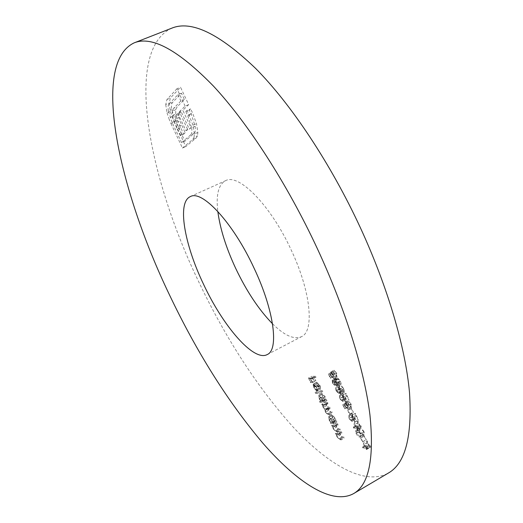 <?xml version="1.0" encoding="UTF-8"?>
<svg xmlns="http://www.w3.org/2000/svg" width="523" height="523" viewBox="0 0 523 523"><rect width="100%" height="100%" fill="white"/><g stroke="black" fill="none" stroke-linecap="round" stroke-linejoin="round"><path stroke-width="0.39" stroke-dasharray="2.62 1.96" d="M272.503 323.77C284.407 335.557 294.063 339.852 301.477 336.675C314.532 331.294 311.002 291.873 291.252 250.118C270.685 205.127 238.58 172.989 225.537 180.69C218.464 184.56 215.888 194.811 217.823 211.449M171.877 28.131C123.585 50.502 148.617 177.062 197.956 280.184C225.204 337.701 256.865 386.589 292.932 426.833C327.823 464.417 364.459 486.233 388.458 473.008M367.146 440.83L366.087 445.851L369.29 446.374L370.304 447.596L369.768 446.446L370.846 446.622L370.428 445.727L369.349 445.557L367.146 440.83L363.714 442.798L362.602 447.629L366.008 445.668M364.158 432.044C362.674 429.488 361.354 428.272 360.19 428.396L359.17 428.494L359.347 431.403C360.824 433.966 362.151 435.214 363.341 435.156L364.335 435.051L364.158 432.044L360.713 434.005C359.229 431.449 357.909 430.226 356.758 430.344L360.19 428.396M352.816 416.465L352.358 413.373L352.031 413.445L352.378 416.465L355.405 419.551L355.83 415.38L358 420.034L358.471 420.087L355.294 413.281L354.94 418.681L352.816 416.465L349.39 418.393L349.142 416.249L352.777 414.268M346.121 402.815L348.017 406.887L348.475 406.92L346.893 403.54L347.808 403.089L348.266 404.253L351.188 407.509L351.534 407.443L351.142 404.135L348.455 400.991L350.711 404.155L350.998 406.567L348.651 404.129L347.854 401.945L342.683 404.724L344.585 408.796L348.017 406.887M339.878 388.726L339.152 385.778L339.427 388.7L341.911 391.655L342.264 390.524L344.206 392.257L344.016 388.851L341.153 385.458L343.572 388.851L343.977 391.335L341.46 388.249L341.016 388.229L341.597 390.733L339.878 388.726L336.426 390.622L336.119 388.563L339.571 386.667M331.844 372.219L333.752 376.305L334.19 376.312L332.608 372.919L333.484 372.383L333.949 373.559L336.832 376.717L336.727 373.226L334.079 370.16L336.309 373.278L336.603 375.776L334.315 373.396L333.504 371.193L328.385 374.089L330.294 378.181L333.752 376.305M337.904 423.937L334.91 423.571L335.844 424.48L336.479 427.023L339.198 429.801L340.741 430.011L340.342 429.161L338.191 428.775L336.773 426.925L336.472 424.683L338.303 424.787L337.904 423.937L334.609 425.781L331.634 425.408L334.91 423.571M327.954 402.645L325.025 402.429L325.424 403.279L325.927 403.311L326.483 405.645L328.215 407.901L328.692 410.365L331.183 412.837L332.791 412.993L332.393 412.137L330.784 411.987L328.98 410.254L328.751 408.221L330.569 408.247L330.17 407.391L328.673 407.267L326.77 405.528L326.561 403.475L328.352 403.495L327.954 402.645L324.646 404.469L321.737 404.24L325.025 402.429M322.43 390.825L318.389 390.642L318.782 391.485L322.828 391.681L322.43 390.825L319.108 392.636L315.094 392.433L318.389 390.642M315.644 376.305L311.76 376.266L313.911 380.862L314.31 380.868L312.551 377.116L313.741 377.135L315.5 380.894L315.899 380.901L314.14 377.135L316.042 377.161L315.644 376.305L312.309 378.103L308.459 378.044L311.76 376.266M319.658 385.549L320.769 388.844L320.063 385.667L316.69 382.189L316.369 382.901L317.101 385.588L318.965 388.386L320.318 389.184L317.415 382.98L319.658 385.549L316.343 387.353L316.931 389.883L320.246 388.079M322.56 399.572L322.959 400.415L327.038 400.696L326.136 399.807L325.371 397.009L321.893 393.361L322.371 396.852L324.286 399.683L322.56 399.572L319.278 401.376L319.671 402.22L322.959 400.415M333.615 420.793L334.007 421.636L336.995 421.989L336.08 421.08L335.328 418.315L331.791 414.595L332.262 418.001L334.164 420.858L330.34 422.63L330.732 423.473L334.007 421.636M341.65 431.952L338.636 431.534L339.028 432.377L339.571 432.449L340.198 434.986L342.931 437.784L344.487 438.019L344.088 437.176L341.924 436.751L340.499 434.888L340.205 432.665L342.049 432.802L341.65 431.952L338.361 433.809L335.367 433.377L338.636 431.534M338.335 383.987L338.577 382.594L340.904 384.497L341.192 383.823L340.434 381.169L337.498 377.75L337.23 379.705L335.478 378.266L335.897 381.13L338.335 383.987L334.877 385.876L335.112 384.483L338.577 382.594M343.552 396.604L343.068 393.453L343.121 396.624L346.095 399.657L346.488 395.349L348.664 400.01L349.122 400.043L345.938 393.224L345.638 398.774L343.552 396.604L340.107 398.506L339.865 396.303L343.487 394.349M351.639 408.528L351.181 408.489L352.973 412.327L353.43 412.372L351.639 408.528L347.73 410.418L351.181 408.489M357.837 420.871L356.856 426.062L359.994 426.448L361.001 427.657L360.465 426.5L361.524 426.631L361.105 425.735L360.046 425.604L357.837 420.871L354.391 422.813L353.358 427.821L356.771 425.885M364.524 436.156L364.054 436.09L365.839 439.915L366.309 439.987L364.524 436.156L360.628 438.052L364.054 436.09M172.041 116.668L185.77 146.59L196.288 137.902L197.498 135.803L197.844 132.443L196.498 123.69L192.66 113.197L190.64 108.882L189.346 110.111L191.353 114.406L195.105 126.246C195.648 129.959 195.334 132.326 194.164 133.358L184.92 141.197L175.48 121.048L171.779 109.588C171.198 106.006 171.426 103.646 172.472 102.521L181.448 93.212L184.39 99.507L177.153 106.77L175.689 109.712L175.787 114.112L177.408 120.094L183.632 134.208L185.22 132.809L179.899 120.931L179.029 117.544L178.971 114.923L179.781 113.236L181.233 111.837L189.346 129.188L190.987 127.749L182.821 110.294L188.659 104.639L180.527 87.249L170.38 98.043L169.119 103.155L170.4 111.432L172.041 116.668L168.687 118.087L170.975 123.578L174.322 122.16M308.459 378.044L310.61 382.646L313.911 380.862M310.61 382.646L314.31 380.868M311.008 382.653L309.25 378.9L312.551 377.116M309.25 378.9L310.433 378.92L313.741 377.135M310.433 378.92L312.192 382.686L315.5 380.894M312.192 382.686L315.899 380.901M312.591 382.699L310.825 378.927L314.14 377.135M310.825 378.927L312.715 378.959L316.042 377.161M312.715 378.959L312.309 378.103M316.931 389.883L317.454 390.648L320.769 388.844M317.454 390.648L316.742 387.471L320.063 385.667M316.742 387.471L313.637 383.928L316.951 382.13M313.637 383.928L313.068 384.693L316.369 382.901M313.068 384.693L313.8 387.38L317.101 385.588M313.8 387.38L315.663 390.191L318.965 388.386M315.663 390.191L317.003 390.988L320.318 389.184M317.003 390.988L314.101 384.778L317.415 382.98M314.101 384.778L316.343 387.353M313.793 384.856L316.258 390.119L314.173 387.438L313.604 385.66L313.793 384.856L317.108 383.065L319.566 388.321L317.474 385.641L317.108 383.065M316.258 390.119L319.566 388.321M313.604 385.66L316.912 383.869M314.173 387.438L317.474 385.641M315.094 392.433L315.493 393.283L318.782 391.485M315.493 393.283L319.507 393.492L322.828 391.681M319.507 393.492L319.108 392.636M319.671 402.22L323.73 402.52L327.038 400.696M323.73 402.52L323.332 401.664L326.64 399.847M323.332 401.664L326.136 399.807M322.828 401.631L322.057 398.827L325.371 397.009M322.057 398.827L318.86 395.12L322.161 393.309M318.86 395.12L319.076 398.663L322.371 396.852M319.076 398.663L320.991 401.501L324.286 399.683M320.991 401.501L319.278 401.376M321.71 398.84L321.887 401.559L319.435 398.696L319.069 396.003L321.71 398.84L325.025 397.016L325.188 399.749L322.73 396.885L322.377 394.198L325.025 397.016M321.887 401.559L325.188 399.749M319.435 398.696L322.73 396.885M319.259 395.97L322.567 394.159M321.737 404.24L322.135 405.09L325.424 403.279M322.135 405.09L325.927 403.311M322.639 405.129L322.678 406.057L325.966 404.24M322.678 406.057L323.194 407.463L326.483 405.645M323.194 407.463L324.927 409.725L328.215 407.901M324.927 409.725L325.404 412.189L328.692 410.365M325.404 412.189L327.888 414.667L329.483 414.831L332.791 412.993M329.483 414.831L329.091 413.974L332.393 412.137M329.091 413.974L327.49 413.817L325.692 412.078L328.98 410.254M325.692 412.078L325.456 410.045L327.267 410.078L330.569 408.247M327.267 410.078L326.868 409.221L330.17 407.391M326.868 409.221L325.378 409.091L323.482 407.345L326.77 405.528M323.482 407.345L323.266 405.292L325.045 405.325L328.352 403.495M325.045 405.325L324.646 404.469M330.732 423.473L333.7 423.839L336.995 421.989M333.7 423.839L333.301 422.983L336.596 421.139M333.301 422.983L332.785 422.924L336.08 421.08M332.785 422.924L332.027 420.159L335.328 418.315M332.027 420.159L328.797 416.373L332.092 414.543M328.797 416.373L328.98 419.832L332.262 418.001M328.98 419.832L330.882 422.695L334.164 420.858M330.882 422.695L330.34 422.63M331.68 420.146L331.824 422.806L329.346 419.884L328.993 417.256L331.68 420.146L334.975 418.302L335.106 420.969L332.628 418.054L332.282 415.425L334.975 418.302M331.824 422.806L335.106 420.969M329.346 419.884L332.628 418.054M329.202 417.223L332.491 415.393M331.634 425.408L332.033 426.252L335.308 424.415M332.033 426.252L335.844 424.48M332.569 426.323L333.203 428.867L336.479 427.023M333.203 428.867L335.923 431.652L337.453 431.867L340.741 430.011M337.453 431.867L337.054 431.017L340.342 429.161M337.054 431.017L334.916 430.625L338.191 428.775M334.916 430.625L333.504 428.768L336.773 426.925M333.504 428.768L333.19 426.526L336.472 424.683M333.19 426.526L335.008 426.637L338.303 424.787M335.008 426.637L334.609 425.781M335.367 433.377L335.759 434.221L339.028 432.377M335.759 434.221L339.571 432.449M336.302 434.299L336.936 436.829L340.198 434.986M336.936 436.829L339.662 439.64L341.205 439.889L344.487 438.019M341.205 439.889L340.806 439.039L344.088 437.176M340.806 439.039L338.656 438.607L341.924 436.751M338.656 438.607L337.23 436.738L340.499 434.888M337.23 436.738L336.93 434.515L340.205 432.665M336.93 434.515L338.76 434.659L342.049 432.802M338.76 434.659L338.361 433.809M330.294 378.181L334.19 376.312M330.732 378.188L329.15 374.795L332.608 372.919M329.15 374.795L333.484 372.383M330.013 374.259L330.484 375.442L333.949 373.559M330.484 375.442L333.354 378.606L336.832 376.717M333.354 378.606L333.243 375.122L336.727 373.226M333.243 375.122L330.595 372.049L334.079 370.16M330.595 372.049L331.013 372.945L334.498 371.062M331.013 372.945L332.824 375.168L336.309 373.278M332.824 375.168L332.916 377.711L336.394 375.821M332.916 377.711L330.843 375.279L334.315 373.396M330.843 375.279L330.033 373.076L333.504 371.193M330.033 373.076L328.385 374.089M335.112 384.483L337.172 386.458L340.643 384.555M337.172 386.458L341.192 383.823M337.714 385.726L336.949 383.071L340.434 381.169M336.949 383.071L334.02 379.639L337.498 377.75M334.02 379.639L333.766 381.594L337.23 379.705M333.766 381.594L332.177 380.116L335.635 378.234M332.177 380.116L332.445 383.013L335.897 381.13M332.445 383.013L334.877 385.876M336.505 383.071L336.76 385.556L334.7 383.078L334.308 380.574L336.505 383.071L339.989 381.169L340.231 383.66L338.172 381.189L337.786 378.685L339.989 381.169M334.249 383.045L334.445 384.98L332.857 382.973L332.51 381.032L334.249 383.045L337.714 381.156L338.002 383.065L336.315 381.09L336.06 379.129L337.714 381.156M334.445 384.98L337.897 383.091M332.857 382.973L336.315 381.09M332.602 381.012L336.06 379.129M336.76 385.556L340.231 383.66M334.7 383.078L338.172 381.189M334.459 380.541L337.93 378.645M336.119 388.563L335.701 387.667L339.152 385.778M335.701 387.667L335.982 390.589L339.427 388.7M335.982 390.589L338.459 393.551L341.911 391.655M338.459 393.551L338.806 392.427L342.264 390.524M338.806 392.427L339.689 393.531L343.147 391.629M339.689 393.531L340.741 394.165L344.206 392.257M340.741 394.165L340.538 390.759L344.016 388.851M340.538 390.759L337.688 387.36L341.153 385.458M337.688 387.36L338.106 388.262L341.578 386.36M338.106 388.262L339.074 389.073L342.552 387.164M339.074 389.073L340.094 390.759L343.572 388.851M340.094 390.759L340.362 393.27L343.827 391.361M340.362 393.27L338.002 390.145L341.46 388.249M338.002 390.145L341.016 388.229M337.557 390.125L338.041 392.655L341.493 390.759M338.041 392.655L336.426 390.622M340.035 396.257L339.617 395.362L343.068 393.453M339.617 395.362L339.682 398.526L343.121 396.624M339.682 398.526L342.382 401.618L345.827 399.703M342.382 401.618L343.016 399.696L343.023 397.264L346.488 395.349M343.023 397.264L345.2 401.932L348.664 400.01M345.2 401.932L349.122 400.043M345.657 401.965L342.467 395.14L345.938 393.224M342.467 395.14L342.46 398.918L345.919 397.009M342.46 398.918L341.996 400.723L345.448 398.814M341.996 400.723L340.107 398.506M344.585 408.796L348.475 406.92M345.036 408.836L343.454 405.449L346.893 403.54M343.454 405.449L347.808 403.089M344.363 405.005L344.827 406.175L348.266 404.253M344.827 406.175L347.736 409.437L351.188 407.509M347.736 409.437L348.083 409.372L347.677 406.07L351.142 404.135M347.677 406.07L344.997 402.913L348.455 400.991M344.997 402.913L345.415 403.815L348.874 401.893M345.415 403.815L347.246 406.083L350.711 404.155M347.246 406.083L347.305 408.535L350.756 406.613M347.305 408.535L345.2 406.044L348.651 404.129M345.2 406.044L344.402 403.861L347.854 401.945M344.402 403.861L342.683 404.724M347.73 410.418L349.527 414.262L352.973 412.327M349.527 414.262L353.43 412.372M349.985 414.308L348.187 410.457M349.338 416.19L348.919 415.301L352.358 413.373M348.919 415.301L348.959 418.393L352.378 416.465M348.959 418.393L351.678 421.538L355.11 419.603M351.678 421.538L352.345 419.694L352.378 417.321L355.83 415.38M352.378 417.321L354.555 421.983L358 420.034M354.555 421.983L358.471 420.087M355.019 422.035L351.835 415.223L355.294 413.281M351.835 415.223L351.789 418.91L355.235 416.975M351.789 418.91L351.299 420.649L354.731 418.714M351.299 420.649L349.39 418.393M353.358 427.821L356.856 426.062M353.443 427.997L356.555 428.396L359.994 426.448M356.555 428.396L357.098 429.546L360.53 427.598M357.098 429.546L361.001 427.657M357.562 429.605L357.026 428.455L360.465 426.5M357.026 428.455L358.072 428.585L361.524 426.631M358.072 428.585L357.654 427.69L361.105 425.735M357.654 427.69L356.608 427.559L360.046 425.604M356.608 427.559L354.391 422.813M354.751 424.519L356.137 427.5L354.182 427.252L354.751 424.519L358.19 422.577L359.576 425.552L357.608 425.317L358.19 422.577M356.137 427.5L359.576 425.552M354.182 427.252L357.608 425.317M356.758 430.344L355.745 430.442L355.934 433.345L359.347 431.403M355.934 433.345C357.405 435.907 358.732 437.163 359.916 437.11L363.341 435.156M359.916 437.11L360.903 437.012L360.713 434.005M359.497 436.221L356.411 433.443L356.287 431.312L357.176 431.24C358.052 431.096 359.079 432.011 360.255 433.972L360.471 436.005L359.497 436.221L362.923 434.267L359.831 431.495L359.706 429.37L360.602 429.291C361.491 429.141 362.517 430.05 363.694 432.011L363.903 434.044L362.923 434.267M356.411 433.443L359.831 431.495M360.471 436.005L363.903 434.044M360.255 433.972L363.694 432.011M360.628 438.052L362.413 441.883L365.839 439.915M362.413 441.883L366.309 439.987M362.884 441.955L361.092 438.117M362.602 447.629L366.087 445.851M362.687 447.812L365.865 448.342L369.29 446.374M365.865 448.342L366.401 449.492L369.826 447.518M366.401 449.492L370.304 447.596M366.878 449.577L366.342 448.427L369.768 446.446M366.342 448.427L367.414 448.603L370.846 446.622M367.414 448.603L366.996 447.708L370.428 445.727M366.996 447.708L365.923 447.531L369.349 445.557M365.923 447.531L363.714 442.798M364.06 444.478L365.453 447.453L363.452 447.119L364.06 444.478L367.486 442.51L368.872 445.478L366.858 445.158L367.486 442.51M365.453 447.453L368.872 445.478M363.452 447.119L366.858 445.158M170.975 123.578L182.435 148.035L185.77 146.59M182.435 148.035L192.843 139.393L196.288 137.902M192.843 139.393L194.033 137.301L197.498 135.803M194.033 137.301L194.366 133.94L197.844 132.443M194.366 133.94L192.994 125.193L196.498 123.69M192.994 125.193L187.116 110.373L190.64 108.882M187.116 110.373L185.835 111.589L189.346 110.111M185.835 111.589L187.849 115.89L191.353 114.406M187.849 115.89L191.621 127.743L195.105 126.246M191.621 127.743C192.176 131.456 191.869 133.823 190.712 134.842L194.164 133.358M190.712 134.842L181.573 142.642L184.92 141.197M181.573 142.642L172.119 122.474L175.48 121.048M172.119 122.474L168.399 111L171.779 109.588M168.399 111C167.805 107.424 168.027 105.071 169.053 103.946L172.472 102.521M169.053 103.946L177.918 94.67L181.448 93.212M177.918 94.67L180.873 100.978L184.39 99.507M180.873 100.978L173.714 108.209L177.153 106.77M173.714 108.209L172.276 111.144L175.689 109.712M172.276 111.144L172.394 115.537L175.787 114.112M172.394 115.537L174.028 121.526L177.408 120.094M174.028 121.526L177.16 129.024L180.533 127.586M177.16 129.024L180.265 135.653L183.632 134.208M180.265 135.653L181.841 134.261L185.22 132.809M181.841 134.261L178.206 126.514L181.599 125.069M178.206 126.514L176.499 122.369L179.899 120.931M176.499 122.369L175.63 118.983L179.029 117.544M175.63 118.983L175.558 116.361L178.971 114.923M175.558 116.361L176.356 114.681L177.787 113.288L181.233 111.837M177.787 113.288L185.92 130.658L189.346 129.188M185.92 130.658L187.535 129.227L190.987 127.749M187.535 129.227L179.356 111.752L182.821 110.294M179.356 111.752L185.129 106.117L188.659 104.639M185.129 106.117L176.983 88.707L180.527 87.249M176.983 88.707L166.955 99.462L165.732 104.567L169.119 103.155M165.732 104.567L167.033 112.844L170.4 111.432M167.033 112.844L168.687 118.087M327.888 414.667L331.183 412.837M327.49 413.817L330.784 411.987M326.123 409.973L329.418 408.143M325.378 409.091L328.673 407.267M323.815 405.227L327.117 403.403M335.923 431.652L339.198 429.801M335.642 430.821L338.924 428.971M333.929 426.493L337.211 424.65M339.662 439.64L342.931 437.784M339.381 438.817L342.657 436.96M337.675 434.502L340.95 432.645M343.016 399.696L346.474 397.787M352.345 419.694L355.79 417.759M357.176 431.24L360.602 429.291M189.136 114.687L192.66 113.197M176.356 114.681L179.781 113.236M166.955 99.462L170.38 98.043M190.313 196.622L225.537 180.69M267.207 354.568L301.477 336.675M316.69 382.189L313.375 383.98M321.893 393.361L318.592 395.172M325.411 399.703L322.109 401.52M322.377 394.198L319.069 396.003M328.751 408.221L325.456 410.045M326.561 403.475L323.266 405.292M331.791 414.595L328.503 416.426M335.354 420.93L332.072 422.767M332.282 415.425L328.993 417.256M337.119 376.652L333.641 378.547M336.603 375.776L333.125 377.665M338.505 383.947L335.047 385.843M340.904 384.497L337.427 386.399M337.289 377.796L333.811 379.691M335.478 378.266L332.02 380.149M338.002 383.065L334.543 384.961M335.969 379.149L332.51 381.032M340.375 383.627L336.904 385.529M337.786 378.685L334.308 380.574M342.114 391.609L338.662 393.512M344.448 392.211L340.983 394.12M343.977 391.335L340.506 393.244M341.597 390.733L338.139 392.636M343.317 394.401L339.865 396.303M342.781 393.525L339.329 395.427M346.095 399.657L342.643 401.566M345.638 398.774L342.192 400.69M351.534 407.443L348.083 409.372M350.998 406.567L347.547 408.496M352.574 414.321L349.142 416.249M352.031 413.445L348.599 415.367M355.405 419.551L351.972 421.486M354.94 418.681L351.508 420.616M359.17 428.494L355.745 430.442M364.335 435.051L360.903 437.012M359.706 429.37L356.287 431.312M363.747 434.168L360.314 436.123"/><path stroke-width="0.78" d="M217.823 211.449C220.085 228.636 225.988 247.51 235.546 268.07C246.51 291.167 258.833 309.734 272.503 323.77M254.119 268.266C233.147 222.706 202.041 189.489 190.313 196.622C176.944 202.323 184.384 244.182 203.29 283.728C222.778 325.881 253.688 362.047 267.207 354.568C279.086 349.828 274.183 310.57 254.119 268.266M169.112 294.122C196.694 352.175 228.002 401.925 263.043 443.38C296.894 482.147 331.778 505.525 353.574 493.62C368.898 484.952 374.35 458.658 369.918 414.746C364.472 370.8 345.71 309.812 317.507 248.987C287.101 183.586 247.686 122.813 213.351 85.988C178.173 49.979 151.768 35.61 134.136 42.873C90.551 63.531 119.231 190.039 169.112 294.122M353.574 493.62L388.458 473.008C405.338 463.398 412.346 436.522 409.489 392.394C405.541 348.292 388.053 287.755 360.425 227.832C330.634 163.405 290.945 104.018 255.577 68.382C219.248 33.59 191.346 20.175 171.877 28.131L134.136 42.873"/></g></svg>
